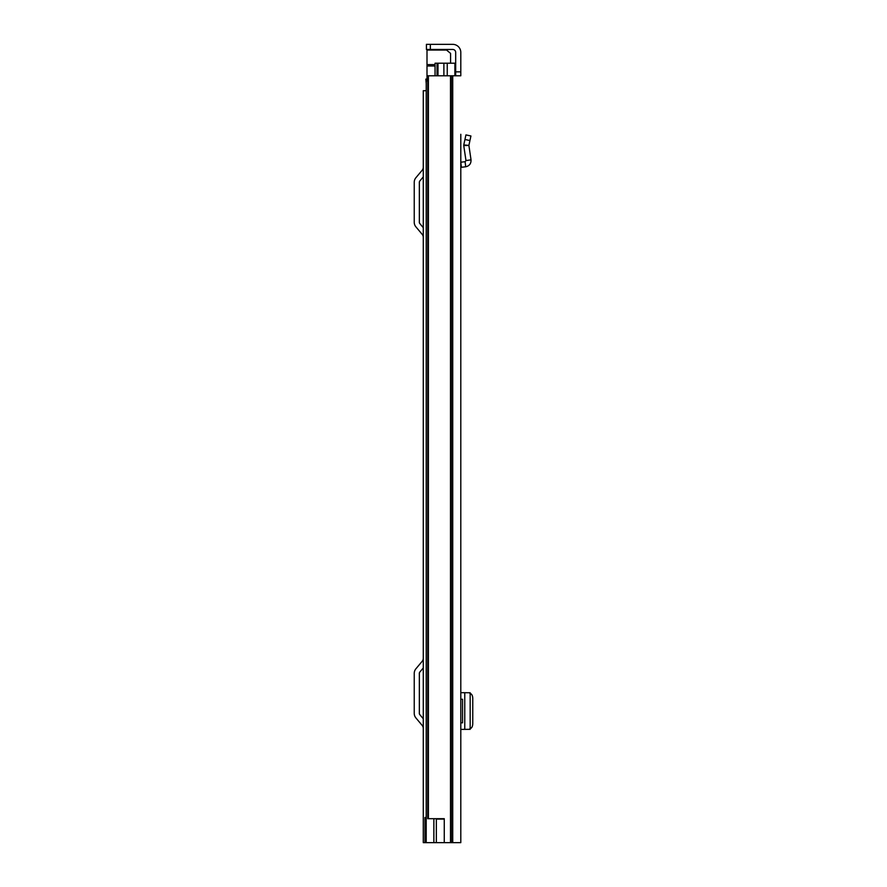 <?xml version="1.0" encoding="UTF-8"?>
<svg xmlns="http://www.w3.org/2000/svg" width="887" height="887" viewBox="0 0 887 887"><rect width="100%" height="100%" fill="white"/><g stroke="black" fill="none" stroke-linecap="round" stroke-linejoin="round"><path stroke-width="1.33" d="M460.796 196.404L460.796 699.255L462.559 699.255L462.559 722.827L460.796 722.827L460.796 842.65L460.796 134.303M460.796 71.847L460.796 52.4A8.05 8.05 0 0 0 452.736 44.35L430.35 44.35L430.35 49.461L452.736 49.461A2.949 2.949 0 0 1 455.685 52.4L455.685 71.847L460.796 71.847L460.796 75.783L428.399 75.783L428.399 818.69L427.745 818.69L427.745 75.783L428.399 75.783M469.933 140.556L464.943 139.481L465.93 134.902L470.919 135.977L468.89 145.424L471.03 159.837C471.163 163.618 469.389 165.936 465.708 166.778L460.796 167.355L460.796 186.192M460.796 757.598L460.796 747.375M460.796 674.697L460.796 664.485M464.943 139.481L463.779 144.903L468.89 145.424L463.757 145.601L465.974 160.591L465.11 161.711L460.796 162.21L460.796 139.248M455.685 75.783L455.685 71.847M428.399 818.69L444.265 818.69L444.265 842.65L460.796 842.65M444.265 842.65L426.215 842.65L426.215 80.883L427.745 80.883M444.265 819.078L436.337 819.078L436.337 842.65M430.35 49.461L426.414 49.461L426.414 44.35L430.35 44.35M470.055 692.758L460.796 692.669M460.796 729.402L470.055 729.325M469.788 728.759C471.596 728.349 472.583 726.741 472.76 723.936L472.76 698.136C472.583 695.341 471.596 693.734 469.788 693.324M463.757 145.601L463.779 144.903M471.03 159.837L465.974 160.591M426.215 90.707L423.276 90.707L423.276 842.65L426.215 842.65M423.276 718.769L419.806 714.634A1.962 1.962 0 0 1 419.34 713.37L419.34 673.355A1.962 1.962 0 0 1 419.806 672.091L423.276 667.955M423.276 658.298A4.712 4.712 0 0 1 422.168 661.325L415.892 668.809A7.074 7.074 0 0 0 414.24 673.355L414.24 713.37A7.074 7.074 0 0 0 415.892 717.916L422.168 725.4A4.712 4.712 0 0 1 423.276 728.427M423.276 227.682L419.806 223.557A1.962 1.962 0 0 1 419.34 222.293L419.34 182.267A1.962 1.962 0 0 1 419.806 181.015L423.276 176.879M423.276 167.211A4.712 4.712 0 0 1 422.168 170.249L415.892 177.733A7.074 7.074 0 0 0 414.24 182.267L414.24 222.293A7.074 7.074 0 0 0 415.892 226.839L422.168 234.323A4.712 4.712 0 0 1 423.276 237.35M454.898 75.783L454.898 63.21L443.888 63.21L443.888 75.783M435.051 75.783L435.051 63.21L443.888 63.21M424.928 842.65L424.928 817.504L426.215 817.504M427.002 79.12L425.827 79.12L426.215 83.445M427.002 49.461L427.002 80.883M450.574 63.21L450.574 53.386L445.839 49.461M450.496 75.783L450.496 842.65M451.871 75.783L451.871 842.65M452.736 75.783L452.736 842.65M464.766 729.38L464.766 692.703M461.384 167.277L460.796 162.21M465.708 166.778L465.11 161.711M447.248 63.21L447.248 75.783M433.865 818.69L433.865 842.65M437.014 63.21L437.014 75.783M438.001 63.21L438.001 75.783M435.051 64.596L427.002 64.596M427.002 65.982L435.051 65.982M427.002 50.038L447.225 50.038M470.165 729.336L470.165 692.747"/></g></svg>
